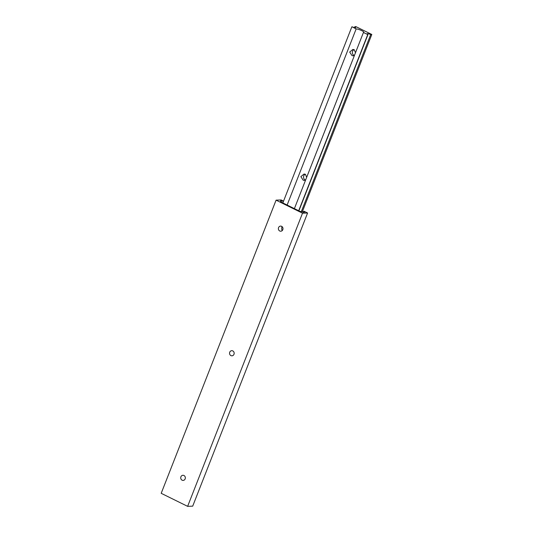 <?xml version="1.0" encoding="UTF-8"?>
<svg xmlns="http://www.w3.org/2000/svg" width="533" height="533" viewBox="0 0 533 533"><rect width="100%" height="100%" fill="white"/><g stroke="black" fill="none" stroke-linecap="round" stroke-linejoin="round"><path stroke-width="0.8" d="M232.774 350.907A2.565 2.305 87.7 0 1 230.936 355.598A2.565 2.305 87.7 0 1 232.774 350.907M183.952 475.503A2.565 2.305 -92.3 0 0 182.113 480.193A2.565 2.305 -92.3 0 0 183.952 475.503M281.604 226.318A2.565 2.305 87.7 0 1 279.765 231.009A2.565 2.305 87.7 0 1 281.604 226.318M283.536 201.128L281.164 199.955L276.081 200.155L161.199 493.311L187.629 506.35L192.706 506.15L307.594 212.993L304.156 211.301L303.65 211.321L303.304 212.201M276.081 200.155L302.517 213.193L187.629 506.35M302.517 213.193L307.594 212.993M303.65 211.321A3.371 0.653 -158.6 0 1 304.463 212.147A3.371 0.653 -158.6 0 1 300.859 211.428L300.139 211.461L280.578 201.814L281.297 201.78L281.171 202.1M281.297 201.78A3.371 0.653 -158.6 0 1 280.478 200.954A3.371 0.653 -158.6 0 1 283.423 201.414M305.296 180.074A3.211 2.885 87.7 0 1 305.236 174.204M305.795 179.541L304.303 180.434L303.13 180.154L300.872 176.636L304.05 174.018L305.429 174.291L306.648 177.362M354.119 55.485A3.211 2.885 87.7 0 1 354.065 49.616M354.625 54.952L353.132 55.845L351.96 55.565L349.701 52.047L352.879 49.429L354.252 49.702L355.478 52.774M279.325 230.729L278.766 230.069M363.419 32.513L367.937 34.625A3.371 0.653 -158.6 0 1 367.124 33.799A3.371 0.653 -158.6 0 1 370.728 34.512L371.801 34.472L355.944 26.65L354.871 26.69A3.371 0.653 -158.6 0 1 355.684 27.523A3.371 0.653 -158.6 0 1 352.08 26.803L356.151 28.929A4.411 0.853 -158.6 0 1 360.934 30.281A4.411 0.853 -158.6 0 1 363.892 32.333A4.411 0.853 -158.6 0 1 363.419 32.513L294.396 208.63M356.151 28.929L287.127 205.045M367.71 34.632L298.693 210.748M367.937 34.625L298.88 210.841M370.728 34.512L301.325 211.614M371.801 34.472L302.258 211.934M282.17 230.636A5.137 4.61 87.7 0 1 282.017 226.578M354.871 26.69L354.525 27.576M351.853 26.81L282.836 202.926"/></g></svg>
